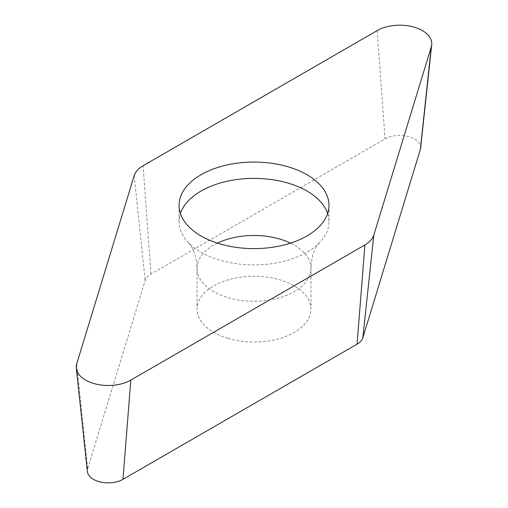 <?xml version="1.0" encoding="UTF-8"?>
<svg xmlns="http://www.w3.org/2000/svg" width="508" height="508" viewBox="0 0 508 508"><rect width="100%" height="100%" fill="white"/><g stroke="black" fill="none" stroke-linecap="round" stroke-linejoin="round"><path stroke-width="0.38" stroke-dasharray="2.54 1.91" d="M420.611 148.19A20.86 12.04 0 0 0 408.362 136.468A20.86 12.04 0 0 0 385.039 138.932L150.946 274.079A20.86 12.04 0 0 0 147.193 277.038A20.86 12.04 0 0 0 145.155 280.505L87.668 468.738A20.86 12.04 0 0 0 87.389 471.57M227.698 338.309A56.966 32.887 180 0 1 197.034 309.137A56.966 32.887 180 0 1 280.302 279.965A56.966 32.887 180 0 1 310.966 309.137A56.966 32.887 180 0 1 227.698 338.309M327.609 213.5A74.955 43.275 180 0 1 328.955 221.659A74.955 43.275 180 0 1 319.189 243.021A74.955 43.275 180 0 1 219.393 260.045A74.955 43.275 180 0 1 188.811 243.021A74.955 43.275 180 0 1 179.045 221.659A74.955 43.275 180 0 1 180.391 213.5M377.177 30.594L385.039 138.932M150.946 274.079L143.085 165.748M134.201 175.597L145.155 280.505M87.668 468.738L76.714 363.823M217.475 243.129A56.966 32.887 0 0 0 197.034 268.364A56.966 32.887 0 0 0 227.698 297.536A56.966 32.887 0 0 0 310.966 268.364A56.966 32.887 0 0 0 290.525 243.129M319.189 243.021L316.421 246.837C313.144 252.051 311.328 259.226 310.966 268.364L310.966 309.137M188.811 243.021L191.643 246.945C194.888 252.165 196.685 259.309 197.034 268.364L197.034 309.137M328.955 205.34L328.955 221.659M179.045 205.34L179.045 221.659"/><path stroke-width="0.76" d="M377.177 30.594A31.979 18.466 180 0 1 412.934 26.816A31.979 18.466 180 0 1 431.711 44.793A31.979 18.466 180 0 1 431.286 46.857L373.799 235.083A31.979 18.466 180 0 1 370.669 240.405A31.979 18.466 180 0 1 364.915 244.932L130.823 380.086A31.979 18.466 180 0 1 96.895 384.302A31.979 18.466 180 0 1 76.289 368.173A31.979 18.466 180 0 1 76.714 363.823L134.201 175.597A31.979 18.466 180 0 1 137.331 170.275A31.979 18.466 180 0 1 143.085 165.748L377.177 30.594L143.085 165.748A31.979 18.466 0 0 0 137.331 170.275A31.979 18.466 0 0 0 134.201 175.597L76.714 363.823A31.979 18.466 0 0 0 93.447 383.407A31.979 18.466 0 0 0 130.823 380.086L364.915 244.932A31.979 18.466 0 0 0 370.669 240.405A31.979 18.466 0 0 0 373.799 235.083L431.286 46.857A31.979 18.466 0 0 0 414.553 27.273A31.979 18.466 0 0 0 377.177 30.594M288.608 166.954A74.955 43.275 0 0 0 179.045 205.34A74.955 43.275 0 0 0 219.393 243.726A74.955 43.275 0 0 0 328.955 205.34A74.955 43.275 0 0 0 288.608 166.954M76.289 368.173L87.389 471.57A20.86 12.04 0 0 0 100.825 482.092A20.86 12.04 0 0 0 122.961 479.342L357.054 344.189A20.86 12.04 0 0 0 360.807 341.236A20.86 12.04 0 0 0 362.845 337.769L420.332 149.536A20.86 12.04 0 0 0 420.611 148.19L431.711 44.793M180.391 213.5A74.955 43.275 180 0 1 288.608 183.274A74.955 43.275 180 0 1 327.609 213.5M373.799 235.083L362.845 337.769M420.332 149.536L431.286 46.857M130.823 380.086L122.961 479.342M357.054 344.189L364.915 244.932M290.525 243.129A56.966 32.887 0 0 0 280.302 239.192A56.966 32.887 0 0 0 217.475 243.129"/></g></svg>

